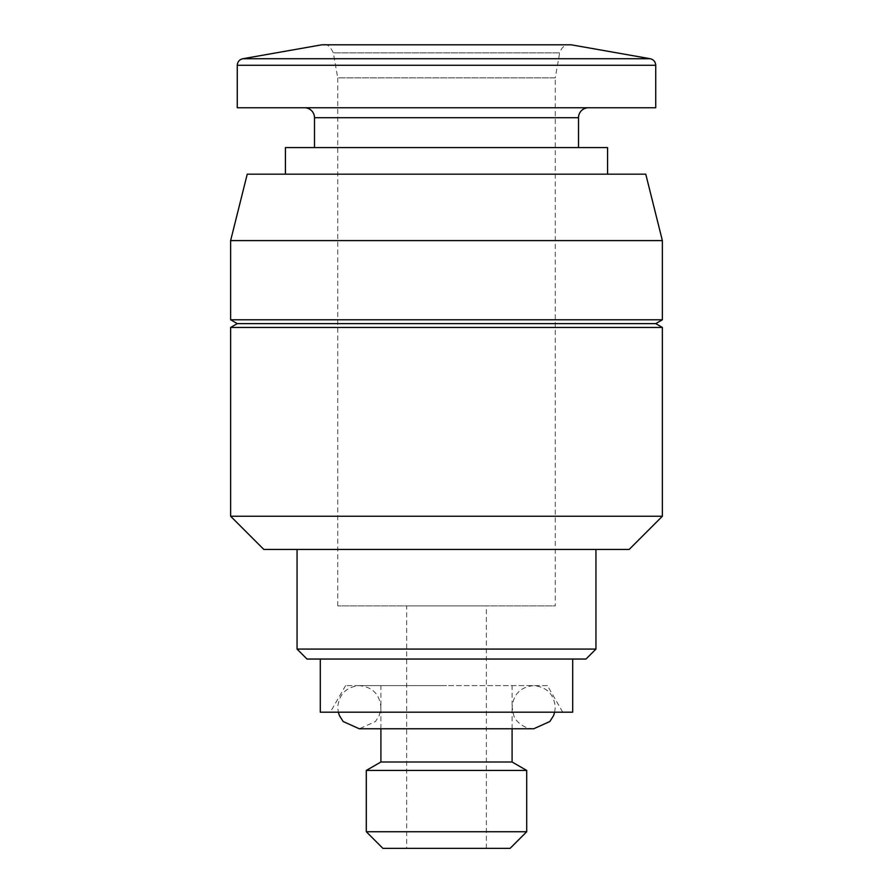 <?xml version="1.0" encoding="UTF-8"?>
<svg xmlns="http://www.w3.org/2000/svg" width="893" height="893" viewBox="0 0 893 893"><rect width="100%" height="100%" fill="white"/><g stroke="black" fill="none" stroke-linecap="round" stroke-linejoin="round"><path stroke-width="0.67" stroke-dasharray="4.46 3.35" d="M337.733 605.912L337.733 77.858L555.267 77.858L559.665 52.888L333.335 52.888L559.665 52.888C561.63 47.273 564.912 44.527 569.477 44.65L323.523 44.65C327.039 43.724 330.31 46.469 333.335 52.888L337.733 77.858L555.267 77.858L555.267 605.912L337.733 605.912L555.267 605.912M406.65 848.35L486.35 848.35L406.65 848.35L406.65 605.912L486.35 605.912L406.65 605.912M486.35 848.35L486.35 605.912M304.524 107.752L588.476 107.752L304.524 107.752M512.091 728.788L512.091 685.612L380.909 685.612L512.091 685.612M380.909 728.788L380.909 685.612M314.492 147.602L578.508 147.602L314.492 147.602M285.425 174.168L607.575 174.168L285.425 174.168M297.056 549.452L595.944 549.452L297.056 549.452M320.297 659.045L572.703 659.045L320.297 659.045M547.398 685.612L345.602 685.612L547.398 685.612L562.735 712.19L330.265 712.19L562.735 712.19M345.602 685.612L330.265 712.19M382.896 848.35L510.104 848.35M366.297 831.74L526.703 831.74M655.73 107.752L237.27 107.752M366.297 770.436L526.703 770.436M380.909 761.997L512.091 761.997M607.575 147.602L285.425 147.602M645.762 174.168L247.238 174.168M662.372 240.597L230.628 240.597M662.372 319.783L230.628 319.783M655.73 323.623L237.27 323.623M662.372 327.452L230.628 327.452M662.372 516.243L230.628 516.243M629.163 549.452L263.837 549.452M595.944 649.088L297.056 649.088M585.987 659.045L307.013 659.045M572.703 712.19L320.297 712.19M446.5 685.612L359.321 685.612L446.5 685.612M571.207 44.806L321.793 44.806M650.238 58.737L242.762 58.737M655.73 65.278L237.27 65.278M578.508 117.709L314.492 117.709M554.687 712.19L555.267 707.2C553.939 694.14 546.739 686.94 533.679 685.612C520.608 686.94 513.419 694.14 512.091 707.2L513.832 715.695C514.346 718.765 521.758 728.721 533.679 728.788L359.321 728.788L375.473 721.522L379.168 715.695L380.909 707.2C379.581 694.14 372.392 686.94 359.321 685.612C346.261 686.94 339.061 694.14 337.733 707.2L338.313 712.19"/><path stroke-width="1.34" d="M650.238 58.737L571.207 44.806L321.793 44.806L242.762 58.737L650.238 58.737C653.631 59.608 655.462 61.784 655.73 65.278L655.73 107.752L237.27 107.752L237.27 65.278L655.73 65.278M526.703 831.74L510.104 848.35L382.896 848.35L366.297 831.74L366.297 770.436L526.703 770.436L526.703 831.74L366.297 831.74M526.703 770.436L512.091 761.997L380.909 761.997L366.297 770.436M304.524 107.752A9.968 9.968 0 0 1 314.492 117.709L578.508 117.709A9.968 9.968 0 0 1 588.476 107.752M512.091 761.997L512.091 728.788M380.909 761.997L380.909 728.788M578.508 147.602L578.508 117.709M314.492 147.602L314.492 117.709M607.575 174.168L607.575 147.602L285.425 147.602L285.425 174.168M247.238 174.168L645.762 174.168L662.372 240.597L230.628 240.597L247.238 174.168M662.372 319.783L655.73 323.623L237.27 323.623L230.628 319.783L662.372 319.783L662.372 240.597M230.628 319.783L230.628 240.597M237.27 323.623L230.628 327.452L662.372 327.452L655.73 323.623M662.372 516.243L629.163 549.452L263.837 549.452L230.628 516.243L662.372 516.243L662.372 327.452M230.628 516.243L230.628 327.452M595.944 649.088L585.987 659.045L307.013 659.045L297.056 649.088L595.944 649.088L595.944 549.452M297.056 649.088L297.056 549.452M320.297 659.045L320.297 712.19L572.703 712.19L572.703 659.045M321.793 44.806L571.207 44.806M242.762 58.737C239.369 59.608 237.538 61.784 237.27 65.278M338.313 712.19L339.474 715.695L343.169 721.522L359.321 728.788L533.679 728.788L549.831 721.522L553.526 715.695L554.687 712.19"/></g></svg>
